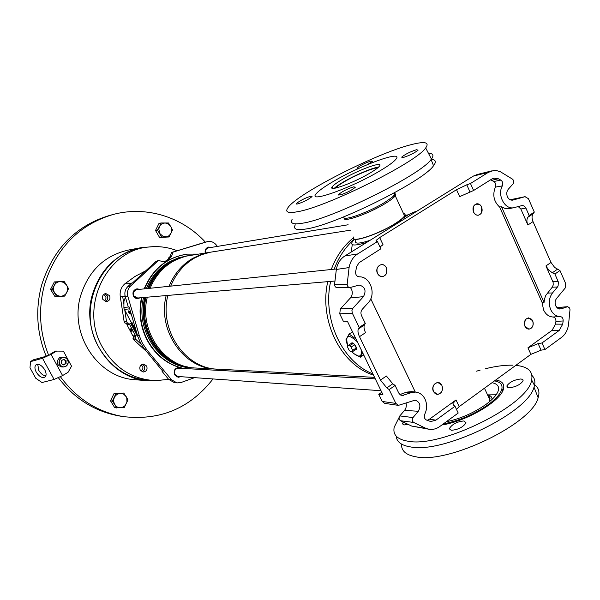 <?xml version="1.0" encoding="UTF-8"?>
<svg xmlns="http://www.w3.org/2000/svg" width="600" height="600" viewBox="0 0 600 600"><rect width="100%" height="100%" fill="white"/><g stroke="black" fill="none" stroke-linecap="round" stroke-linejoin="round"><path stroke-width="0.9" d="M481.597 206.933C482.873 211.208 481.793 213.975 478.373 215.22C476.287 215.4 474.668 214.358 473.528 212.093C472.252 207.84 473.303 205.072 476.692 203.798C478.808 203.595 480.442 204.638 481.597 206.933L480.188 204.938C474.787 202.845 472.567 205.23 473.528 212.093C476.025 215.903 478.643 216.225 481.38 213.053L481.597 206.933M532.635 320.767C533.865 325.373 532.612 328.17 528.885 329.153L524.933 326.257C523.695 321.668 524.933 318.87 528.63 317.865L532.635 320.767L531.607 319.2C526.335 316.913 524.107 319.267 524.933 326.257C526.898 329.49 529.185 329.97 531.795 327.705C533.34 325.657 533.618 323.347 532.635 320.767M441.87 385.47C443.197 390.562 441.675 393.525 437.317 394.365L433.447 391.478C432.12 386.415 433.62 383.445 437.94 382.56L441.562 384.893C438.285 379.013 430.305 385.44 433.447 391.478C435.713 394.912 438.285 395.25 441.158 392.498C442.658 390.322 442.897 387.982 441.87 385.47M386.37 267.795C387.757 272.475 386.46 275.423 382.462 276.638C380.317 276.705 378.675 275.647 377.52 273.45C376.125 268.808 377.407 265.86 381.353 264.608C383.535 264.51 385.207 265.575 386.37 267.795L385.897 266.962C382.327 261.097 374.303 267.278 377.52 273.45C380.618 277.627 383.61 277.635 386.498 273.472L386.37 267.795M500.842 180.12C502.748 181.567 503.25 183.48 502.35 185.865L495.36 187.132C496.215 184.778 495.705 182.895 493.822 181.493L500.842 180.12L498.315 178.762L493.965 178.132L491.947 178.965L473.61 190.493L470.475 183.51L488.25 172.41L493.418 170.572L496.665 170.625L500.475 171.795L512.528 179.167C513.975 180.585 514.162 182.145 513.097 183.833L508.275 189.255C506.618 191.392 506.332 193.89 507.412 196.748C508.673 199.26 510.435 200.392 512.707 200.13L525.03 196.688L510.15 199.755L525.15 196.65M559.23 308.993L561.127 308.858L557.933 308.498L555.727 305.903C554.685 303.157 554.963 300.69 556.545 298.5L565.17 288.067L565.665 283.538L559.957 270.517L554.918 274.028L558.382 282.06L558.097 285.975L557.482 286.965L552.217 287.22L553.222 285.007L553.118 282.345L545.947 265.928L550.987 262.447L554.678 267.465L559.957 270.517M425.055 399.173C422.925 394.972 419.812 392.603 415.71 392.077L411.3 392.647L402.022 395.588L398.798 393.127L395.107 385.447L389.183 389.58L395.85 403.41L398.393 405.368L415.155 400.118C420.09 402.143 421.147 405.862 418.327 411.27L413.01 417.562C411.832 419.482 412.035 421.11 413.625 422.438L426.105 428.445L429.278 429.293C433.013 429.78 436.515 428.85 439.793 426.502L458.205 413.033L455.01 406.252L435.9 420.158L430.725 421.545L426.39 420.007C424.335 418.725 423.795 416.775 424.77 414.165C427.132 409.17 427.23 404.168 425.055 399.173M411.555 391.605L406.688 392.123L399.84 394.567M560.197 316.553C562.237 316.853 563.227 318.33 563.16 320.97L555.923 321.39C556.005 318.803 555.037 317.34 553.028 316.995L560.197 316.553C556.065 316.447 552.885 314.1 550.665 309.517C548.332 303.375 548.94 297.855 552.495 292.965L557.482 286.965M553.028 316.995C548.918 316.808 545.752 314.43 543.548 309.877L542.115 302.528L544.05 302.43L501.495 206.715L505.132 208.493L509.25 208.597M399.158 222.225L398.385 222.375C403.582 217.2 409.433 213.57 415.935 211.47L417.007 211.125M398.385 222.375L397.53 223.237M557.37 269.272L552.33 272.775L554.918 274.028M552.33 272.775L548.625 269.97L545.947 265.928M544.05 302.43L544.553 298.725L545.827 295.358L552.217 287.22M502.35 185.865C496.995 195.053 504.84 209.858 513.832 207.705L522.533 205.425L524.498 206.205L525.877 208.05L520.845 209.025L518.16 206.52M527.873 217.245L533.025 213.847C531.727 215.858 531.72 218.438 533.018 221.603L527.895 225C526.59 221.835 526.582 219.248 527.873 217.245L529.148 215.483L525.877 208.05M527.895 225L520.845 209.025M493.822 181.493L490.515 179.865M498.315 178.762L491.67 180.337M495.36 187.132C492.353 194.947 493.778 201.585 499.635 207.053L501.495 206.715M499.635 207.053L542.115 302.528M563.16 320.97L562.71 324.18L559.215 330.442L541.987 342.975L538.132 343.612L541.08 350.175L530.888 354.36L459.18 406.65L456.472 409.357M555.923 321.39L555.54 324.12L562.71 324.18M559.215 330.442L552.053 330.337L527.933 347.82L538.132 343.612M473.61 190.493L459.668 196.642L456.525 189.697L379.673 237.577L383.025 244.718L379.987 246.983M455.01 406.252L453.465 405.12L452.925 403.5L456.022 399.945L429.472 419.183L435.9 420.158M379.673 237.577L376.087 240.428L376.252 241.267L377.445 241.583L380.85 248.805L359.115 262.665L356.632 266.603L355.612 271.905C355.522 274.808 356.707 276.45 359.168 276.825C370.312 276.218 376.627 294.3 368.272 302.685L362.28 309.3C360.817 311.153 360.555 313.237 361.493 315.54L365.288 323.43L359.205 327.435L352.335 313.185L339.735 313.822L340.365 308.91L352.965 308.175L351.907 310.538L352.335 313.185M415.275 392.033L370.77 298.815M364.447 324.975C363.63 326.76 363.99 329.325 365.528 332.67L359.49 336.668C357.945 333.322 357.577 330.757 358.38 328.972L364.447 324.975L365.288 323.43M359.49 336.668L380.475 380.093L386.393 376.005L392.737 383.79L395.107 385.447M561.127 308.858L567.697 306.675L569.692 308.07L570 309.712L568.523 324.75C567.63 330.3 565.298 334.515 561.54 337.395L544.935 349.545L541.08 350.175M544.935 349.545L541.987 342.975M533.025 213.847L534.315 212.085L529.148 215.483M533.018 221.603L550.987 262.447M534.315 212.085L528.442 198.705L525.03 196.688M470.475 183.51L466.785 184.8L469.912 191.76M427.162 420.338L429.472 419.183M552.053 330.337L555.54 324.12M347.183 284.197C347.265 286.275 348.195 287.407 349.972 287.587L337.335 287.707C335.572 287.528 334.657 286.41 334.582 284.355L347.183 284.197L349.087 267.577L336.337 269.445C337.44 263.46 340.26 258.983 344.812 255.998L357.668 253.928C353.093 256.92 350.235 261.472 349.087 267.577M349.972 287.587L359.168 285.053C365.062 286.733 366.495 290.603 363.465 296.647L352.965 308.175M377.445 241.583L357.668 253.928M358.38 328.972L359.205 327.435M392.737 383.79L386.82 387.908L389.183 389.58M339.735 313.822L343.298 321.173L347.452 321.345L382.897 394.582L378.765 394.327L381.765 392.243M413.625 422.438L400.447 420.713C398.865 419.415 398.655 417.817 399.825 415.92L404.52 410.4C406.222 408.232 406.717 405.743 406.013 402.938M400.447 420.713L411.735 426.082L426.105 428.445M488.25 172.41L473.4 176.078L344.812 255.998M456.525 189.697L466.785 184.8M334.582 284.355L336.337 269.445M350.4 287.535C352.913 291.067 352.913 294.54 350.4 297.952L340.365 308.91M398.243 405.345L384.72 403.373L382.215 401.445L378.765 394.327M386.82 387.908L380.475 380.093M428.7 429.195L411.735 426.082M473.4 176.078L477.255 174.488L491.678 170.91M489.345 401.805L490.058 398.138L489.45 396.832L487.89 395.588M446.243 421.785C460.688 418.688 474.053 412.808 486.345 404.153C493.2 399.007 497.22 394.403 498.39 390.33C499.32 386.265 497.197 383.73 492 382.718M496.14 394.778L487.725 394.882M443.377 423.885C459.54 420.705 474.638 414.188 488.678 404.332C496.132 398.737 500.498 393.728 501.78 389.295C502.838 384.75 500.408 381.945 494.505 380.895M492.075 399.382C492.127 397.065 490.62 395.558 487.545 394.838M395.168 193.77L395.618 194.167L395.25 195.765C393.923 197.663 390.63 200.228 385.373 203.46C368.865 213.728 342.053 223.05 344.228 217.965M394.215 193.53L395.1 193.74M332.145 188.137L332.745 187.762M332.918 181.695C360.21 165.39 404.513 149.235 395.895 159.27C393.668 161.977 388.44 165.788 380.212 170.692C351.915 187.755 307.822 203.452 315.938 194.085C318.142 191.175 323.805 187.042 332.918 181.695M334.312 188.28C336.038 186.623 339.03 184.545 343.282 182.04C354.638 175.297 372.525 167.692 378.585 167.085M369.975 173.078C353.407 183.038 327.428 192.337 332.257 186.743C333.562 185.055 336.847 182.655 342.112 179.558C358.327 169.852 384.382 160.403 379.38 166.222C378.067 167.843 374.933 170.13 369.975 173.078M335.37 188.115C336.825 186.532 339.765 184.44 344.175 181.837C355.215 175.267 372.772 167.91 377.775 167.805M403.418 213.382C405 213.63 405.382 214.455 404.565 215.858C403.29 217.853 400.05 220.485 394.83 223.755C377.377 234.862 349.17 243.72 353.895 236.873M394.673 192.675L394.74 194.663L392.385 197.1L384.847 202.343C369.757 211.702 344.94 220.868 343.822 217.642M188.317 255.675L178.343 257.827L169.087 261.96C158.812 268.028 151.23 276.923 146.355 288.653M143.572 297.51C134.97 330.832 160.417 367.305 191.46 367.8L194.145 367.92M186.975 255.87L178.447 258.03L170.37 261.765C160.072 267.847 152.483 276.765 147.593 288.525M144.81 297.405C136.185 330.81 161.692 367.373 192.788 367.868M354.322 239.1C345.457 246.99 338.737 257.025 334.163 269.197M330.668 281.4C322.132 319.072 342.09 361.822 372.877 373.882M353.572 237.66C343.673 245.708 336.233 256.32 331.252 269.498M327.765 281.647C318.825 320.76 340.972 364.965 373.478 375.12M350.692 230.138L210.233 252.233L201.458 254.722L194.317 258.157C183.66 264.502 175.792 273.825 170.73 286.125M167.843 295.418C158.917 330.39 185.4 368.67 217.597 369.157L374.558 377.347M210.623 252.157L200.925 254.535L192.577 258.42C181.942 264.743 174.097 274.035 169.042 286.298M166.17 295.56C157.267 330.42 183.675 368.572 215.798 369.067L216.697 369.105M209.73 252.292L185.947 256.178L178.718 258.532L172.98 261.375C162.645 267.48 155.025 276.442 150.113 288.263M147.315 297.188C138.667 330.765 164.28 367.515 195.495 368.01L215.798 369.067M182.212 257.243L171.532 261.81C161.303 267.855 153.75 276.712 148.868 288.39M146.055 297.293C138.157 328.215 159.292 362.685 187.905 366.99M184.282 256.612L170.565 261.96C160.35 267.99 152.805 276.832 147.93 288.487M145.125 297.375C136.845 329.498 160.148 365.017 190.035 367.403M353.67 237.36C350.168 243.6 377.903 234.667 394.928 223.83C400.162 220.553 403.41 217.913 404.685 215.903C405.525 214.47 405.112 213.638 403.425 213.413M352.282 244.597L351.21 252.022M355.605 240.69C354.322 244.005 359.13 243.885 370.028 240.33M407.603 215.205L404.94 215.423M354.57 239.19L352.942 240.84C349.298 245.752 353.843 246.3 366.577 242.475M131.685 329.962L130.74 329.13L131.835 330.847L131.685 329.962M205.2 253.005C204.757 249.862 205.913 247.882 208.665 247.058L211.155 247.433M140.483 297.772L136.852 298.74L134.738 297.75L133.477 296.19C132.218 292.35 133.403 289.89 137.04 288.81L139.665 289.343M180.72 376.68L178.192 377.303L174.593 374.858C173.377 370.62 174.795 368.145 178.845 367.425L181.267 368.347M168.09 259.493L170.273 256.11M104.708 293.843L107.333 295.86C108.308 298.358 107.677 300.248 105.442 301.522M102.87 299.513C101.843 296.407 102.817 294.42 105.795 293.55L109.56 295.65C110.587 298.778 109.59 300.765 106.567 301.605L102.87 299.513M142.462 364.23L144.308 365.94C145.29 368.663 144.517 370.605 141.99 371.767M140.19 370.072C139.192 366.66 140.347 364.665 143.663 364.08L146.685 366.067C147.683 369.51 146.505 371.505 143.16 372.053L140.19 370.072M176.587 382.853L173.917 382.388L168.645 379.358L155.903 380.632C132.675 379.612 114.765 368.288 102.15 346.665C79.058 306.757 106.703 249.915 148.965 246.99C158.678 245.925 168.083 247.178 177.188 250.748M154.83 380.64L152.227 380.67C129.015 379.657 111.12 368.362 98.52 346.785C75.45 306.975 103.073 250.252 145.305 247.327L147.892 247.087M204.06 368.452L198.712 369.293M183.795 368.49C168.045 364.837 155.947 355.373 147.495 340.103C140.692 326.692 138.825 312.54 141.892 297.653M183.24 368.46L179.79 367.59C165.645 363.233 154.748 354.075 147.097 340.11C140.303 326.707 138.435 312.57 141.495 297.69M194.558 377.655L181.087 382.5L176.977 382.92L171.525 379.778L168.645 379.358L162.097 371.43L162.998 371.49L144.27 348.757L140.505 342.907L137.775 336.413L129.18 307.035L128.288 306.998L125.257 296.603C124.275 292.627 125.175 289.245 127.95 286.462L131.692 283.043L132.608 282.84L156.113 261.322L158.4 260.505L162.495 261.457L165.308 261.293L169.267 259.095L164.79 261.45M217.388 246.405L216.27 244.965C213.855 242.077 210.915 240.968 207.472 241.635L173.07 252.083L171.615 256.207L170.047 256.748L167.475 259.897M170.047 256.748L171.562 252.45L199.343 244.005M207.127 241.725L199.388 243.952M123.922 304.553L122.715 296.7L125.257 296.678M162.097 371.43L162.51 370.905M124.808 310.305L126.495 321.285L124.102 321.442L124.988 323.13L126.398 323.28L127.065 324.548M145.845 270.728L134.955 276.487L124.83 283.822C121.17 287.115 119.64 291.33 120.255 296.452L124.102 321.442M144.142 288.877C152.805 268.695 167.123 257.123 187.087 254.167L188.115 254.07M171.615 256.207L169.267 259.095M127.95 286.462L130.65 285.923L158.4 260.505M130.65 285.923C127.778 288.803 126.855 292.305 127.868 296.423L139.56 336.457L142.312 343.013L146.828 349.822L171.525 379.778M215.28 370.192L217.86 369.173M173.07 252.083L171.562 252.45M144.54 288.84C153.203 268.657 167.52 257.085 187.485 254.13L198.12 254.115M133.05 335.918L133.538 336.84L132.93 338.197L133.808 339.87L146.43 351.413M133.808 339.87L136.2 339.728L141.352 344.445M126.495 321.285L127.433 323.077L128.85 323.235L129.398 324.263M135.368 335.618L135.885 336.593L135.27 337.95L136.2 339.728M135.885 336.593L133.538 336.84M128.85 323.235L126.398 323.28M127.433 323.077L124.988 323.13M135.27 337.95L132.93 338.197M375.293 378.87L178.44 368.197C175.035 368.798 173.843 370.875 174.87 374.43L177.892 376.485L381.03 390.72M180.285 368.295L178.462 367.733L174.863 369.54M174.525 374.707L177.855 376.942L179.738 376.612M336.42 268.965L136.792 289.642C133.733 290.543 132.735 292.612 133.792 295.837L137.61 298.02L334.853 281.04M138.69 289.447L136.74 289.178L133.05 292.365M133.41 296.048L137.64 298.485L139.507 297.862M348.142 224.767L208.417 247.89C206.077 248.595 205.11 250.282 205.53 252.952M210.188 247.597L208.343 247.44L205.553 249.458M104.025 300.862C106.703 298.822 106.657 296.812 103.875 294.847L103.44 294.75M169.62 257.7L168.803 257.332M160.125 380.528L148.058 380.782C110.302 379.043 80.505 334.222 92.37 294.645C100.515 268.897 116.775 253.23 141.15 247.657L153.172 246.66M148.058 380.782L135.067 379.702C98.115 377.985 69 334.365 80.602 295.853C88.575 270.788 104.49 255.525 128.34 250.072L141.15 247.657M48.765 355.612C39.54 332.475 38.115 308.843 44.49 284.737C56.062 248.272 78.78 224.903 112.65 214.62C145.92 205.388 182.235 216.892 205.417 242.175M46.162 356.19C36.742 333.03 35.227 309.345 41.625 285.135C53.13 248.94 75.713 225.735 109.387 215.513L112.65 214.62M213.022 378.945C190.02 408.353 160.058 420.9 123.142 416.588L119.797 416.04C95.1 411.713 74.64 398.963 58.418 377.798M219.375 369.255L218.715 370.38M123.142 416.588C97.733 412.118 76.838 398.842 60.45 376.778M140.76 370.89C143.512 369.067 143.64 367.087 141.135 364.965M127.868 296.423L125.257 296.603L125.858 298.673M125.618 289.808L125.438 290.272M403.192 422.175L402.577 423.435L404.19 424.92L407.933 424.463M508.957 387.787C515.58 387.082 520.298 384.75 523.132 380.798L522.787 379.507L520.92 378.968C514.268 379.725 509.565 382.065 506.812 385.987L508.957 387.787M451.388 430.275C458.19 429.69 463.065 427.207 466.028 422.835L464.04 420.938C457.2 421.575 452.34 424.065 449.46 428.415L451.388 430.275M512.692 365.183C504.825 364.995 495.683 366.188 485.272 368.767M480.143 370.125L476.572 371.168M399.127 417.397L394.185 427.275C392.662 434.865 397.342 439.522 408.21 441.24C441.382 448.11 528.945 404.67 531.645 379.972C533.257 371.43 527.977 366.562 515.798 365.37M396.195 436.125C396.668 441.893 401.482 445.5 410.632 446.94C443.04 453.862 528.217 412.695 534.007 387.165L534.502 385.463C535.433 381.33 534.577 377.985 531.938 375.442M441.923 424.95C465.877 421.56 500.482 401.355 503.377 389.265C504.817 384.188 502.283 381.082 495.78 379.965M503.287 389.52L501.87 388.935M401.52 444.082C401.19 450.847 406.028 455.092 416.025 456.825C448.35 464.13 532.582 423.465 538.125 397.717C540 391.71 538.567 387.188 533.82 384.158M367.5 164.565L372.3 161.385L370.92 161.055C364.882 163.087 360.233 165.435 356.962 168.105L359.28 168.157M339.9 195.045C346.343 193.02 351.457 190.44 355.245 187.32L353.85 186.788C347.355 188.858 342.255 191.43 338.558 194.52L339.9 195.045M403.305 157.5C409.612 155.445 414.54 152.993 418.088 150.142L416.452 149.715C410.1 151.808 405.195 154.26 401.73 157.072L403.305 157.5M297.532 203.978C303.668 201.983 308.505 199.515 312.06 196.575L310.882 196.17C304.71 198.188 299.888 200.655 296.407 203.572L297.532 203.978M431.197 159.352C435.772 159.63 436.553 161.752 433.537 165.72C423.6 181.297 334.32 225.458 305.618 229.05C296.377 230.498 292.935 229.095 295.282 224.85M428.452 153.292C433.162 153.398 434.153 155.31 431.43 159.053L431.085 159.488C420.975 174.855 331.147 219.3 302.445 223.2C293.197 224.745 289.785 223.425 292.192 219.24M297.532 211.718C288.142 213.465 284.895 212.197 287.798 207.915C296.362 194.032 376.53 153.105 411.78 144.502C425.1 141.142 429.735 142.29 425.685 147.953C416.625 162.233 326.168 207.218 297.532 211.718M355.155 349.913C356.618 349.935 356.85 348.75 355.868 346.365C353.685 342.93 352.035 342.022 350.94 343.635M349.657 345.803L351.09 347.123L354.675 344.737L353.243 343.418L349.657 345.803L347.707 345.78L351.285 343.41L353.243 343.418M352.515 351.675L356.085 349.282L356.25 347.985L352.673 350.377L352.515 351.675L350.55 351.638L349.132 350.317L347.558 347.085L347.707 345.78M352.673 350.377L351.09 347.123M356.25 347.985L354.675 344.737M362.685 352.822L360.36 357.202L363.712 354.945M351.413 332.67L349.118 334.02L356.04 339.09M357.368 341.843C348.218 333.472 345.015 334.77 347.782 345.735M347.062 343.98L345.915 339.832L349.118 334.02M360.36 357.202L353.37 353.37M352.507 331.785L352.02 332.1M351.675 351.66C358.41 357.862 361.718 357.495 361.59 350.565M130.305 330.233L132.023 331.538L131.835 330.022L130.125 328.718L130.305 330.233M128.745 312.623L130.62 314.048L130.433 312.337L128.558 310.913L128.745 312.623M130.733 313.89L129.127 312.382L128.828 310.837M132.645 318.907L133.305 321.157M127.305 324.39L129.472 324.248L132.135 322.972L130.665 321.457L123.998 308.513L123.892 307.455L128.505 307.005M129.697 308.782L124.387 309.51M126.922 324.63L132.885 335.94L135.45 335.603L129.472 324.248M130.845 323.632L136.815 334.995L137.257 334.71M132.195 322.83L129.915 324M136.815 334.995L135.45 335.603M125.31 297.502L123.953 301.245L123.892 307.455M45.855 375.87C43.193 375.608 40.838 373.778 38.775 370.373L37.733 364.312M44.797 369.84C46.41 373.065 46.515 375.45 45.112 376.995C42.285 378.413 39.33 376.785 36.24 372.112C34.605 368.858 34.508 366.457 35.955 364.913C38.775 363.54 41.723 365.183 44.797 369.84M42.532 358.298L51.037 354.353L56.58 351.097L55.463 351.067L63.39 351.135L71.543 366.18L68.078 372.285L62.588 375.57L54.105 379.462L41.97 382.538L35.723 378.202L30 367.8L30.495 361.642L42.532 358.298L54.105 379.462M30.495 361.642L33.045 359.925L45.09 356.558L48.547 355.08M63.39 351.135L56.58 351.097M49.943 354.315L55.463 351.067M59.52 357.78C55.905 361.845 56.55 364.882 61.455 366.9L63.262 367.02C58.343 364.995 57.69 361.942 61.32 357.855L63.885 357.21C68.88 359.153 69.578 362.197 65.963 366.36L63.262 367.02L65.963 366.368C69.593 362.212 68.903 359.16 63.885 357.21L59.52 357.78M63.75 359.288L61.365 360.697L61.32 363.54L63.675 364.957L66.06 363.54L66.097 360.705L63.75 359.288M63.36 364.77L65.49 363.51L65.528 360.675L63.488 359.438M65.528 360.675L66.097 360.705M65.49 363.51L66.06 363.54M112.35 401.062L115.988 393.592L120.12 393.345L123.54 394.065L126.113 396.51L127.965 399.923L124.373 407.37L114.705 407.692L110.505 400.822L114.127 393.375L123.795 393.045L126.773 397.942L126.945 402.158L124.845 405.817L123.15 407.018L120.698 407.7C118.14 407.798 116.137 406.748 114.683 404.55L112.35 401.062L110.505 400.822M116.565 407.963L113.745 402.082L113.73 399.405L114.39 397.357L115.59 395.588L117.667 394.013L123.795 393.045M115.988 393.592L114.127 393.375M56.58 296.355L52.185 289.132L54.293 285.375C55.62 282.99 57.623 281.715 60.293 281.55L63.863 282.442L66.555 285.06L68.528 288.683L64.755 296.108L54.93 296.535L50.55 289.335L54.345 281.918L64.17 281.483L66.555 285.06C67.898 287.46 67.995 289.897 66.847 292.373C65.528 294.75 63.54 296.032 60.877 296.212L54.93 296.535M52.185 289.132L50.55 289.335M64.755 296.108L60.877 296.212C58.2 296.197 56.1 295.035 54.585 292.725C53.22 290.31 53.123 287.858 54.293 285.375L55.995 281.678M161.55 237.03L157.5 230.025L159.998 225.577L161.767 223.868L164.977 222.923L168.262 223.86L170.738 226.417L172.5 229.965L169.05 236.978L159.555 237.435L155.52 230.452L158.993 223.44L160.98 222.983L168.488 222.975L171.195 227.362L171.712 230.955L170.782 233.865L168.337 236.243L166.515 236.873L159.555 237.435M157.5 230.025L155.52 230.452M169.05 236.978L163.155 236.49L159.765 233.483L158.782 228.923L160.98 222.983M406.688 392.123L411.3 392.647M416.73 211.298L415.935 211.47M552.847 281.572L558.105 281.288M547.335 293.085L552.495 292.965M400.342 394.965L403.612 395.393M456.022 399.945L459.18 406.65M530.888 354.36L527.933 347.82M404.52 410.4L418.327 411.27M399.825 415.92L413.01 417.562M567.248 306.765L556.86 307.635M512.49 200.167L513.045 200.055M350.4 297.952L363.465 296.647M382.215 401.445L395.85 403.41M120.255 296.452L125.093 295.972M124.83 283.822L131.1 283.582M203.858 242.595L207.015 241.763M144.99 349.657L146.828 349.822M137.422 335.28L139.208 335.317M166.072 260.933L165.172 261.337M132.023 323.002L136.118 330.788M137.047 333.99L131.415 323.28M51.037 354.353L62.588 375.57M61.515 358.072C56.347 360.87 60.975 369.368 65.903 366.165C71.04 363.36 66.457 354.9 61.515 358.072M415.71 392.077L411.143 391.553M513.832 207.705L508.942 208.657M376.087 240.428L376.522 241.335M452.925 403.5L453.81 405.375M556.815 307.59L567.623 306.683M489.99 400.118L484.47 388.207M502.612 391.103L501.78 389.295M395.618 194.167L392.385 197.1M332.257 186.743L333.022 188.347M393.99 193.05L394.74 194.663M395.25 195.765L404.565 215.858M405.097 216.788L404.685 215.903M155.903 380.632L152.227 380.67M187.485 254.13L187.087 254.167M148.965 246.99L145.305 247.327M177.195 367.665L178.462 367.733M176.595 376.853L177.855 376.942M135.405 289.312L136.74 289.178M136.305 298.605L137.64 298.485M404.963 215.37L408.255 214.822M207.157 247.635L208.343 247.44M538.125 397.717L534.007 387.165M531.645 379.972L534.502 385.463M450.188 429.945L449.46 428.415M507.487 387.465L506.812 385.987M403.147 424.62L402.577 423.435M425.685 147.953L431.43 159.053M433.537 165.72L431.085 159.488M296.407 203.572L296.647 204.075M401.73 157.072L402.015 157.695M338.558 194.52L338.865 195.173M356.962 168.105L357.195 168.6M35.955 364.913L36.39 364.612"/></g></svg>
